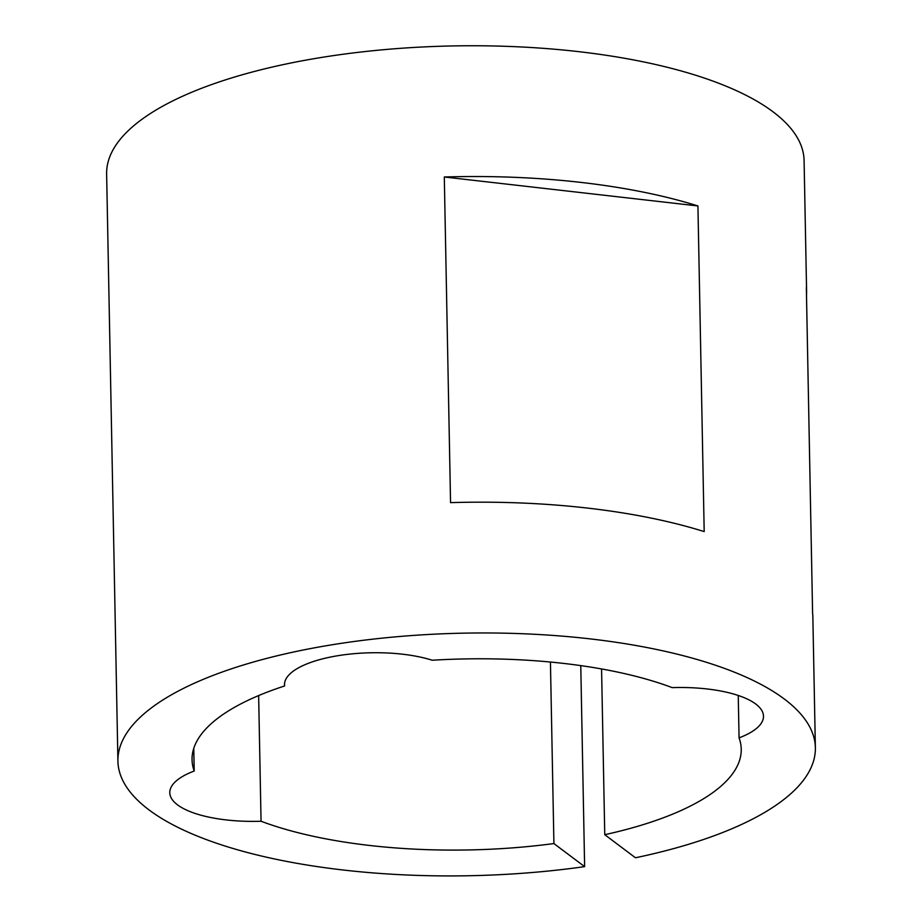 <?xml version="1.0" encoding="UTF-8"?>
<svg xmlns="http://www.w3.org/2000/svg" width="922" height="922" viewBox="0 0 922 922"><rect width="100%" height="100%" fill="white"/><g stroke="black" fill="none" stroke-linecap="round" stroke-linejoin="round"><path stroke-width="1.38" d="M550.434 662.042L553.915 843.561A274.641 95.531 -1.1 0 1 261.053 821.248A87.198 30.334 -1.1 0 1 177.554 804.871A87.198 30.334 -1.1 0 1 169.786 792.689A87.198 30.334 -1.1 0 1 194.208 771.023L193.77 748.33M444.3 176.989L450.558 502.64A348.793 121.324 -1.1 0 1 704.189 531.591L697.931 205.952L444.3 176.989A348.793 121.324 -1.1 0 1 697.931 205.952M194.208 771.023A274.641 95.531 -1.1 0 1 192.053 759.716A274.641 95.531 -1.1 0 1 284.598 685.98A87.198 30.334 -1.1 0 1 284.506 684.769A87.198 30.334 -1.1 0 1 337.325 655.796A87.198 30.334 -1.1 0 1 432.199 660.233A274.641 95.531 -1.1 0 1 672.219 687.628A87.198 30.334 -1.1 0 1 763.485 716.187A87.198 30.334 -1.1 0 1 739.064 737.865A274.641 95.531 -1.1 0 1 741.23 749.171A274.641 95.531 -1.1 0 1 604.751 834.687L635.465 857.771A348.793 121.324 178.9 0 0 815.371 747.742L812.858 616.968A348.793 121.324 -1.1 0 0 812.593 613.061L806.347 287.41A348.793 121.324 -1.1 0 1 806.6 291.317L804.088 160.543A348.793 121.324 178.9 0 0 773.039 111.816A348.793 121.324 178.9 0 0 380.636 49.972A348.793 121.324 178.9 0 0 106.629 173.935L117.912 761.134A348.793 121.324 178.9 0 0 148.961 809.862A348.793 121.324 178.9 0 0 584.629 866.634L553.915 843.561M815.371 747.742A348.793 121.324 178.9 0 0 784.311 699.026A348.793 121.324 178.9 0 0 391.908 637.183A348.793 121.324 178.9 0 0 117.912 761.134M806.6 291.317A348.793 121.324 -1.1 0 1 806.496 295.236M580.768 665.615L584.629 866.634M284.598 685.98L284.552 683.548M261.053 821.248L258.644 695.568M601.57 668.946L604.751 834.687M739.064 737.865L738.245 695.476"/></g></svg>
